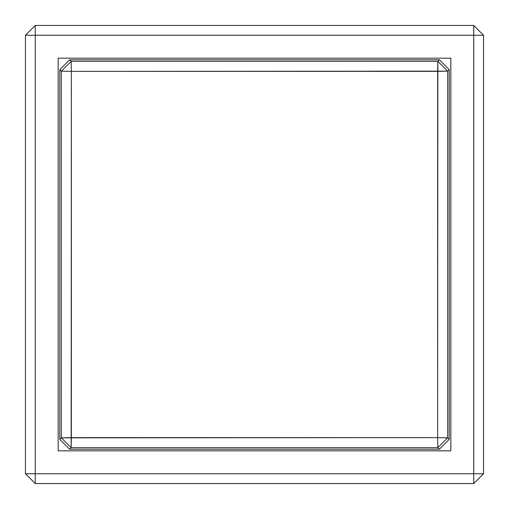 <?xml version="1.0" encoding="UTF-8"?>
<svg xmlns="http://www.w3.org/2000/svg" width="509" height="509" viewBox="0 0 509 509"><rect width="100%" height="100%" fill="white"/><g stroke="black" fill="none" stroke-linecap="round" stroke-linejoin="round"><path stroke-width="0.76" d="M58.172 450.828L58.172 58.172L450.828 58.172L450.828 450.828L58.172 450.828L58.172 58.172L450.828 58.172L450.828 450.828L58.172 450.828M35.267 25.45L25.45 35.267L35.267 35.267L35.267 25.45L35.267 473.733L25.45 473.733L35.267 483.55L35.267 473.733L473.733 473.733L473.733 35.267L483.55 35.267L473.733 25.45L473.733 35.267L35.267 35.267L473.733 35.267L473.733 25.45L35.267 25.45L25.45 35.267L25.45 473.733L35.267 473.733L35.267 35.267L25.45 35.267L25.45 473.733L35.267 483.55L473.733 483.55L483.55 473.733L473.733 473.733L473.733 483.55L473.733 473.733L35.267 473.733L35.267 483.55L473.733 483.55L483.55 473.733L483.55 35.267L473.733 25.45L35.267 25.45M473.733 473.733L483.55 473.733L483.55 35.267L473.733 35.267L473.733 473.733M61.341 71.158L71.368 71.368L71.158 61.341L61.341 71.158L61.341 437.842L71.158 447.659L71.368 71.368L447.659 71.158L437.842 61.341L437.632 437.632L61.341 437.842L71.368 437.632L71.368 71.368L61.341 71.158L71.158 61.341L437.842 61.341L437.632 71.368L71.368 71.368L71.158 61.341L69.625 59.807L59.807 69.625L61.341 71.158L59.807 69.625L59.807 439.375L69.625 449.192L71.158 447.659L61.341 437.842L59.807 439.375L61.341 437.842L61.341 71.158M437.842 447.659L447.659 437.842L437.632 437.632L437.842 447.659L439.375 449.192L449.192 439.375L447.659 437.842L447.659 71.158L449.192 69.625L439.375 59.807L437.842 61.341L447.659 71.158L437.632 71.368L437.632 437.632L447.659 437.842L437.842 447.659L71.158 447.659L71.368 437.632L437.632 437.632L437.842 447.659L439.375 449.192L69.625 449.192L71.158 447.659L437.842 447.659M69.625 59.807L439.375 59.807L437.842 61.341L71.158 61.341L69.625 59.807L439.375 59.807L449.192 69.625L447.659 71.158L447.659 437.842L449.192 439.375L449.192 69.625L449.192 439.375L439.375 449.192L69.625 449.192L59.807 439.375L59.807 69.625L69.625 59.807"/></g></svg>
